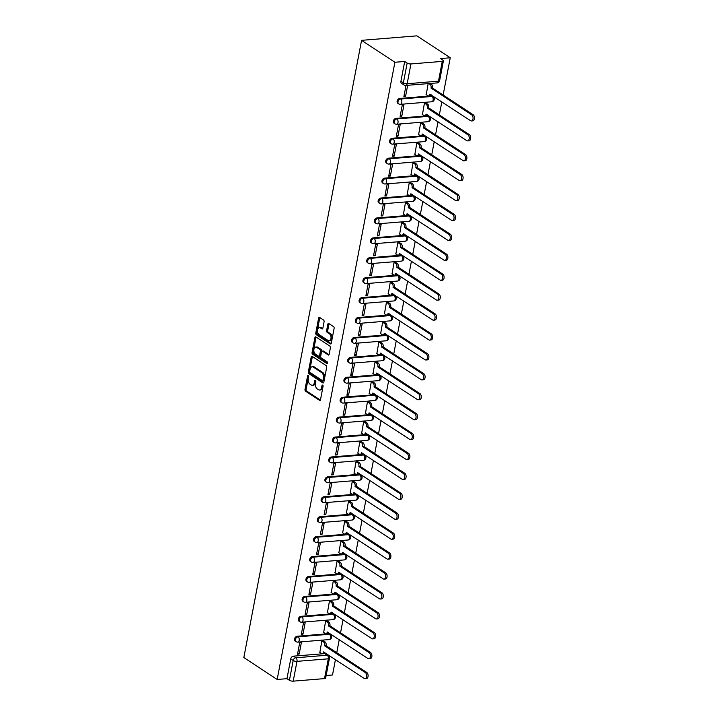 <?xml version="1.0" encoding="UTF-8"?>
<svg xmlns="http://www.w3.org/2000/svg" width="717" height="717" viewBox="0 0 717 717"><rect width="100%" height="100%" fill="white"/><g stroke="black" fill="none" stroke-linecap="round" stroke-linejoin="round"><path stroke-width="1.08" d="M308.265 375.591A0.95 0.565 -94.6 0 0 307.557 376.111L305.012 389.43A1.353 0.807 -94.6 0 0 305.55 391.195L319.504 400.373A1.353 0.807 -94.6 0 0 319.854 400.471A1.353 0.807 -94.6 0 0 320.517 399.629L323.062 386.311A0.95 0.565 -94.6 0 0 321.978 385.594L321.646 387.323A4.338 2.581 -94.6 0 1 319.513 390.012A4.338 2.581 -94.6 0 1 318.402 389.698L317.237 388.937A4.338 2.581 -94.6 0 1 315.525 383.29L315.847 381.569A0.95 0.565 -94.6 0 0 314.763 380.852L314.431 382.573A4.338 2.581 -94.6 0 1 312.307 385.271A4.338 2.581 -94.6 0 1 311.187 384.957L310.022 384.195A4.338 2.581 -94.6 0 1 308.31 378.549L308.642 376.828A0.95 0.565 -94.6 0 0 308.265 375.591M324.075 321.772A1.353 0.807 -94.6 0 0 323.537 320.015L319.621 317.434A1.353 0.807 -94.6 0 0 319.271 317.335A1.353 0.807 -94.6 0 0 318.608 318.178L315.785 332.966A1.353 0.807 -94.6 0 0 316.322 334.731L330.277 343.909A1.353 0.807 -94.6 0 0 330.627 344.008A1.353 0.807 -94.6 0 0 331.29 343.165L334.113 328.377A1.353 0.807 -94.6 0 0 333.575 326.611L328.843 323.501A1.353 0.807 -94.6 0 0 328.494 323.403A1.353 0.807 -94.6 0 0 327.83 324.245L326.62 330.573A1.353 0.807 -94.6 0 0 327.158 332.338L329.506 333.88A3.63 2.16 -94.6 0 1 331.03 337.841A3.63 2.16 -94.6 0 1 329.157 340.853A3.63 2.16 -94.6 0 1 328.225 340.584L319.038 334.543A3.63 2.16 -94.6 0 1 317.514 330.582A3.63 2.16 -94.6 0 1 319.388 327.579A3.63 2.16 -94.6 0 1 320.32 327.839L321.852 328.843A1.353 0.807 -94.6 0 0 322.202 328.942A1.353 0.807 -94.6 0 0 322.865 328.099L324.075 321.772M361.574 40.34L394.906 62.262L277.165 679.474L243.834 657.552L361.574 40.34L416.918 35.85L450.249 57.772L443.142 95.011M312.182 356.412A1.353 0.807 -94.6 0 0 311.832 356.313A1.353 0.807 -94.6 0 0 311.169 357.156L308.346 371.944A1.353 0.807 -94.6 0 0 308.884 373.709L322.838 382.887A1.353 0.807 -94.6 0 0 323.188 382.986A1.353 0.807 -94.6 0 0 323.851 382.143L326.674 367.355A1.353 0.807 -94.6 0 0 326.136 365.589L312.182 356.412M312.065 352.459L314.888 337.671A1.353 0.807 -94.6 0 1 315.552 336.829A1.353 0.807 -94.6 0 1 315.901 336.927L329.856 346.105A1.353 0.807 -94.6 0 1 330.394 347.862L329.184 354.198A1.353 0.807 -94.6 0 1 328.52 355.04A1.353 0.807 -94.6 0 1 328.171 354.942L322.516 351.213A1.353 0.807 -94.6 0 0 322.166 351.115A1.353 0.807 -94.6 0 0 321.494 351.957L320.696 356.161A1.353 0.807 -94.6 0 0 321.234 357.917L327.122 361.798A0.95 0.565 -94.6 0 1 326.791 363.555L312.603 354.216A1.353 0.807 -94.6 0 1 312.065 352.459L313.177 352.37L315.991 337.582L314.888 337.671M326.154 675.504L332.509 674.984L335.448 659.541M336.757 652.73L339.249 639.627M340.548 632.806L343.049 619.703M344.348 612.892L346.849 599.788M348.148 592.968L350.649 579.874M351.948 573.053L354.449 559.95M355.749 553.139L358.249 540.035M359.549 533.215L362.049 520.112M363.349 513.3L365.849 500.197M367.149 493.377L369.649 480.282M370.949 473.462L373.449 460.359M374.749 453.538L377.25 440.444M378.549 433.624L381.05 420.52M382.349 413.709L384.85 400.606M386.149 393.785L388.65 380.682M389.949 373.871L392.45 360.768M393.75 353.947L396.25 340.853M397.55 334.032L400.05 320.929M401.35 314.109L403.85 301.015M405.15 294.194L407.641 281.091M408.95 274.279L411.441 261.176M412.75 254.356L415.242 241.262M416.541 234.441L419.042 221.338M420.341 214.517L422.842 201.423M424.141 194.603L426.642 181.5M427.941 174.688L430.442 161.585M431.742 154.764L434.242 141.661M435.542 134.85L438.042 121.747M439.342 114.926L441.842 101.832M394.906 62.262L404.702 61.465L407.148 63.078A2.76 0.932 10.8 0 0 410.94 63.938L442.264 61.393A2.76 0.932 10.8 0 0 443.402 60.873A2.76 0.932 10.8 0 0 442.9 60.174L440.453 58.57L450.249 57.772M277.165 679.474L286.961 678.676L290.735 658.887A2.76 2.017 -56.7 0 1 293.441 656.154L324.756 653.617L327.212 655.23A2.76 2.017 -56.7 0 1 328.243 655.472L325.787 653.859A2.76 2.017 123.3 0 0 324.756 653.617M293.208 681.15L324.523 678.614L328.305 658.815L296.981 661.361L293.208 681.15A2.76 0.932 -169.2 0 1 289.408 680.29L293.181 660.5A2.76 2.017 -56.7 0 1 295.888 657.767L327.212 655.23A2.76 1.64 -94.6 0 1 328.305 658.815A2.76 0.932 10.8 0 0 329.435 658.296A2.76 2.76 0 0 0 328.243 655.472M286.961 678.676L289.408 680.29M329.435 658.296L325.661 678.085A2.76 0.932 -169.2 0 1 324.523 678.614M323.484 640.908L321.843 640.908L319.863 652.38M299.177 654.056L301.373 642.566L299.706 642.701L297.519 654.191L299.177 654.056L297.725 653.097M302.977 634.142L305.173 622.643L303.506 622.777L301.319 634.276L302.977 634.142L301.525 633.183M327.284 620.985L325.643 620.985L323.663 632.466M306.777 614.218L308.973 602.728L307.306 602.863L305.119 614.352L306.777 614.218L305.325 613.268M331.075 601.07L329.444 601.07L327.463 612.542M310.578 594.303L312.764 582.813L311.106 582.948L308.919 594.438L310.578 594.303L309.126 593.344M334.875 581.155L333.244 581.146L331.263 592.627M314.378 574.38L316.564 562.89L314.906 563.024L312.72 574.514L314.378 574.38L312.926 573.43M338.675 561.232L337.044 561.232L335.063 572.704M318.178 554.465L320.365 542.975L318.707 543.11L316.52 554.599L318.178 554.465L316.726 553.506M342.475 541.317L340.844 541.317L338.863 552.789M321.978 534.55L324.165 523.052L322.507 523.186L320.32 534.685L321.978 534.55L320.526 533.591M346.275 521.393L344.644 521.393L342.663 532.865M325.778 514.627L327.965 503.137L326.307 503.271L324.111 514.761L325.778 514.627L324.326 513.677M350.075 501.479L348.444 501.479L346.454 512.951M329.578 494.712L331.765 483.222L330.107 483.357L327.911 494.847L329.578 494.712L328.126 493.753M353.875 481.564L352.244 481.555L350.255 493.036M333.378 474.788L335.565 463.299L333.907 463.433L331.711 474.923L333.378 474.788L331.926 473.838M357.675 461.64L356.044 461.64L354.055 473.112M337.178 454.874L339.365 443.384L337.707 443.518L335.511 455.008L337.178 454.874L335.726 453.915M361.476 441.726L359.844 441.717L357.855 453.198M340.978 434.95L343.165 423.46L341.507 423.595L339.311 435.085L340.978 434.95L339.517 434M365.276 421.802L363.644 421.802L361.655 433.274M344.769 415.035L346.965 403.546L345.307 403.68L343.111 415.17L344.769 415.035L343.318 414.076M369.076 401.887L367.445 401.887L365.455 413.359M348.57 395.121L350.765 383.622L349.107 383.756L346.911 395.255L348.57 395.121L347.118 394.162M372.876 381.964L371.245 381.964L369.255 393.436M352.37 375.197L354.565 363.707L352.907 363.842L350.712 375.332L352.37 375.197L350.918 374.247M376.676 362.049L375.045 362.049L373.055 373.521M356.17 355.282L358.366 343.793L356.707 343.927L354.512 355.417L356.17 355.282L354.718 354.323M380.476 342.134L378.836 342.126L376.855 353.606M359.97 335.359L362.166 323.869L360.508 324.003L358.312 335.493L359.97 335.359L358.518 334.409M384.276 322.211L382.636 322.211L380.655 333.683M363.77 315.444L365.966 303.954L364.308 304.089L362.112 315.579L363.77 315.444L362.318 314.485M388.076 302.296L386.436 302.296L384.455 313.768M367.57 295.529L369.766 284.031L368.099 284.165L365.912 295.664L367.57 295.529L366.118 294.57M391.876 282.373L390.236 282.373L388.255 293.845M371.37 275.606L373.566 264.116L371.899 264.25L369.712 275.74L371.37 275.606L369.918 274.656M395.676 262.458L394.036 262.458L392.056 273.93M375.17 255.691L377.366 244.201L375.699 244.336L373.512 255.826L375.17 255.691L373.718 254.732M399.477 242.543L397.836 242.534L395.856 254.015M378.97 235.768L381.166 224.278L379.499 224.412L377.312 235.902L378.97 235.768L377.518 234.817M403.277 222.62L401.637 222.62L399.656 234.092M382.77 215.853L384.966 204.363L383.299 204.497L381.112 215.987L382.77 215.853L381.319 214.894M407.068 202.705L405.437 202.696L403.456 214.177M386.571 195.929L388.757 184.439L387.099 184.574L384.912 196.064L386.571 195.929L385.119 194.979M410.868 182.781L409.237 182.781L407.256 194.253M390.371 176.015L392.558 164.525L390.899 164.659L388.713 176.149L390.371 176.015L388.919 175.056M414.668 162.867L413.037 162.867L411.056 174.339M394.171 156.1L396.358 144.601L394.7 144.735L392.513 156.234L394.171 156.1L392.719 155.141M418.468 142.943L416.837 142.943L414.856 154.415M397.971 136.176L400.158 124.686L398.5 124.821L396.304 136.311L397.971 136.176L396.519 135.226M422.268 123.028L420.637 123.028L418.656 134.5M401.771 116.262L403.958 104.772L402.3 104.906L400.104 116.396L401.771 116.262L400.319 115.303M426.068 103.114L424.437 103.105L422.447 114.586M406.019 85.422L403.904 96.472L405.571 96.338L404.119 95.388M428.148 83.629L426.248 94.662M399.826 98.444L400.695 99.009A2.76 2.017 -56.7 0 0 398.195 101.088A2.76 2.017 -56.7 0 0 398.688 103.875L397.818 103.302A2.76 2.017 123.3 0 1 397.326 100.514A2.76 2.017 123.3 0 1 399.826 98.444L431.15 95.899L432.019 96.472A2.76 2.017 -56.7 0 1 433.05 96.714L432.181 96.15A2.76 2.017 123.3 0 0 431.15 95.899M396.026 118.359L396.895 118.932A2.76 2.017 -56.7 0 0 394.395 121.003A2.76 2.017 -56.7 0 0 394.888 123.79L394.027 123.216A2.76 2.017 123.3 0 1 393.525 120.429A2.76 2.017 123.3 0 1 396.026 118.359L427.35 115.822L428.219 116.387A2.76 2.017 -56.7 0 1 429.25 116.638L428.381 116.064A2.76 2.017 123.3 0 0 427.35 115.822M392.226 138.273L393.095 138.847A2.76 2.017 -56.7 0 0 390.595 140.926A2.76 2.017 -56.7 0 0 391.097 143.714L390.227 143.14A2.76 2.017 123.3 0 1 389.725 140.353A2.76 2.017 123.3 0 1 392.226 138.273L423.55 135.737L424.419 136.311A2.76 2.017 -56.7 0 1 425.45 136.553L424.581 135.979A2.76 2.017 123.3 0 0 423.55 135.737M388.426 158.197L389.295 158.771A2.76 2.017 -56.7 0 0 386.795 160.841A2.76 2.017 -56.7 0 0 387.297 163.628L386.427 163.055A2.76 2.017 123.3 0 1 385.925 160.267A2.76 2.017 123.3 0 1 388.426 158.197L419.75 155.661L420.619 156.225A2.76 2.017 -56.7 0 1 421.65 156.476L420.78 155.903A2.76 2.017 123.3 0 0 419.75 155.661M384.626 178.112L385.495 178.685A2.76 2.017 -56.7 0 0 382.995 180.756A2.76 2.017 -56.7 0 0 383.496 183.552L382.627 182.978A2.76 2.017 123.3 0 1 382.125 180.191A2.76 2.017 123.3 0 1 384.626 178.112L415.95 175.575L416.819 176.149A2.76 2.017 -56.7 0 1 417.85 176.391L416.98 175.817A2.76 2.017 123.3 0 0 415.95 175.575M380.826 198.035L381.695 198.6A2.76 2.017 -56.7 0 0 379.194 200.679A2.76 2.017 -56.7 0 0 379.696 203.467L378.827 202.893A2.76 2.017 123.3 0 1 378.325 200.106A2.76 2.017 123.3 0 1 380.826 198.035L412.15 195.49L413.019 196.064A2.76 2.017 -56.7 0 1 414.05 196.306L413.18 195.741A2.76 2.017 123.3 0 0 412.15 195.49M377.034 217.95L377.895 218.524A2.76 2.017 -56.7 0 0 375.394 220.594A2.76 2.017 -56.7 0 0 375.896 223.381L375.027 222.817A2.76 2.017 123.3 0 1 374.525 220.029A2.76 2.017 123.3 0 1 377.034 217.95L408.349 215.414L409.219 215.987A2.76 2.017 -56.7 0 1 410.249 216.229L409.38 215.656A2.76 2.017 123.3 0 0 408.349 215.414M373.234 237.874L374.095 238.438A2.76 2.017 -56.7 0 0 371.594 240.518A2.76 2.017 -56.7 0 0 372.096 243.305L371.227 242.731A2.76 2.017 123.3 0 1 370.725 239.944A2.76 2.017 123.3 0 1 373.234 237.874L404.549 235.328L405.419 235.902A2.76 2.017 -56.7 0 1 406.449 236.144L405.58 235.579A2.76 2.017 123.3 0 0 404.549 235.328M369.434 257.788L370.304 258.362A2.76 2.017 -56.7 0 0 367.794 260.432A2.76 2.017 -56.7 0 0 368.296 263.22L367.427 262.646A2.76 2.017 123.3 0 1 366.925 259.859A2.76 2.017 123.3 0 1 369.434 257.788L400.749 255.252L401.619 255.817A2.76 2.017 -56.7 0 1 402.649 256.068L401.78 255.494A2.76 2.017 123.3 0 0 400.749 255.252M365.634 277.703L366.504 278.277A2.76 2.017 -56.7 0 0 363.994 280.356A2.76 2.017 -56.7 0 0 364.496 283.143L363.627 282.57A2.76 2.017 123.3 0 1 363.125 279.782A2.76 2.017 123.3 0 1 365.634 277.703L396.949 275.167L397.818 275.74A2.76 2.017 -56.7 0 1 398.849 275.982L397.98 275.409A2.76 2.017 123.3 0 0 396.949 275.167M361.834 297.627L362.703 298.2A2.76 2.017 -56.7 0 0 360.194 300.271A2.76 2.017 -56.7 0 0 360.696 303.058L359.826 302.484A2.76 2.017 123.3 0 1 359.325 299.697A2.76 2.017 123.3 0 1 361.834 297.627L393.158 295.081L394.018 295.655A2.76 2.017 -56.7 0 1 395.049 295.906L394.189 295.332A2.76 2.017 123.3 0 0 393.158 295.081M358.034 317.541L358.903 318.115A2.76 2.017 -56.7 0 0 356.394 320.185A2.76 2.017 -56.7 0 0 356.896 322.973L356.026 322.408A2.76 2.017 123.3 0 1 355.533 319.621A2.76 2.017 123.3 0 1 358.034 317.541L389.358 315.005L390.227 315.579A2.76 2.017 -56.7 0 1 391.258 315.821L390.389 315.247A2.76 2.017 123.3 0 0 389.358 315.005M354.234 337.465L355.103 338.03A2.76 2.017 -56.7 0 0 352.603 340.109A2.76 2.017 -56.7 0 0 353.096 342.896L352.226 342.323A2.76 2.017 123.3 0 1 351.733 339.535A2.76 2.017 123.3 0 1 354.234 337.465L385.558 334.92L386.427 335.493A2.76 2.017 -56.7 0 1 387.458 335.735L386.588 335.171A2.76 2.017 123.3 0 0 385.558 334.92M350.434 357.38L351.303 357.953A2.76 2.017 -56.7 0 0 348.803 360.024A2.76 2.017 -56.7 0 0 349.296 362.811L348.426 362.246A2.76 2.017 123.3 0 1 347.933 359.45A2.76 2.017 123.3 0 1 350.434 357.38L381.758 354.843L382.627 355.408A2.76 2.017 -56.7 0 1 383.658 355.659L382.788 355.085A2.76 2.017 123.3 0 0 381.758 354.843M346.634 377.294L347.503 377.868A2.76 2.017 -56.7 0 0 345.002 379.947A2.76 2.017 -56.7 0 0 345.495 382.735L344.626 382.161A2.76 2.017 123.3 0 1 344.133 379.374A2.76 2.017 123.3 0 1 346.634 377.294L377.958 374.758L378.827 375.332A2.76 2.017 -56.7 0 1 379.858 375.574L378.988 375A2.76 2.017 123.3 0 0 377.958 374.758M342.834 397.218L343.703 397.792A2.76 2.017 -56.7 0 0 341.202 399.862A2.76 2.017 -56.7 0 0 341.695 402.649L340.826 402.076A2.76 2.017 123.3 0 1 340.333 399.288A2.76 2.017 123.3 0 1 342.834 397.218L374.157 394.682L375.027 395.246A2.76 2.017 -56.7 0 1 376.058 395.497L375.188 394.924A2.76 2.017 123.3 0 0 374.157 394.682M339.033 417.133L339.903 417.706A2.76 2.017 -56.7 0 0 337.402 419.777A2.76 2.017 -56.7 0 0 337.895 422.573L337.026 421.999A2.76 2.017 123.3 0 1 336.533 419.212A2.76 2.017 123.3 0 1 339.033 417.133L370.357 414.596L371.227 415.17A2.76 2.017 -56.7 0 1 372.257 415.412L371.388 414.838A2.76 2.017 123.3 0 0 370.357 414.596M335.233 437.056L336.103 437.621A2.76 2.017 -56.7 0 0 333.602 439.7A2.76 2.017 -56.7 0 0 334.095 442.488L333.226 441.914A2.76 2.017 123.3 0 1 332.733 439.127A2.76 2.017 123.3 0 1 335.233 437.056L366.557 434.511L367.427 435.085A2.76 2.017 -56.7 0 1 368.457 435.327L367.588 434.762A2.76 2.017 123.3 0 0 366.557 434.511M331.433 456.971L332.303 457.545A2.76 2.017 -56.7 0 0 329.802 459.615A2.76 2.017 -56.7 0 0 330.295 462.402L329.426 461.838A2.76 2.017 123.3 0 1 328.933 459.05A2.76 2.017 123.3 0 1 331.433 456.971L362.757 454.435L363.627 455.008A2.76 2.017 -56.7 0 1 364.657 455.25L363.788 454.677A2.76 2.017 123.3 0 0 362.757 454.435M327.633 476.895L328.503 477.459A2.76 2.017 -56.7 0 0 326.002 479.539A2.76 2.017 -56.7 0 0 326.495 482.326L325.626 481.752A2.76 2.017 123.3 0 1 325.133 478.965A2.76 2.017 123.3 0 1 327.633 476.895L358.957 474.349L359.826 474.923A2.76 2.017 -56.7 0 1 360.857 475.165L359.988 474.6A2.76 2.017 123.3 0 0 358.957 474.349M323.833 496.809L324.702 497.383A2.76 2.017 -56.7 0 0 322.202 499.453A2.76 2.017 -56.7 0 0 322.695 502.241L321.825 501.667A2.76 2.017 123.3 0 1 321.333 498.88A2.76 2.017 123.3 0 1 323.833 496.809L355.157 494.273L356.026 494.838A2.76 2.017 -56.7 0 1 357.057 495.088L356.188 494.515A2.76 2.017 123.3 0 0 355.157 494.273M320.033 516.724L320.902 517.298A2.76 2.017 -56.7 0 0 318.402 519.377A2.76 2.017 -56.7 0 0 318.895 522.164L318.034 521.591A2.76 2.017 123.3 0 1 317.532 518.803A2.76 2.017 123.3 0 1 320.033 516.724L351.357 514.188L352.226 514.761A2.76 2.017 -56.7 0 1 353.257 515.003L352.388 514.43A2.76 2.017 123.3 0 0 351.357 514.188M316.233 536.648L317.102 537.221A2.76 2.017 -56.7 0 0 314.602 539.292A2.76 2.017 -56.7 0 0 315.104 542.079L314.234 541.505A2.76 2.017 123.3 0 1 313.732 538.718A2.76 2.017 123.3 0 1 316.233 536.648L347.557 534.102L348.426 534.676A2.76 2.017 -56.7 0 1 349.457 534.927L348.587 534.353A2.76 2.017 123.3 0 0 347.557 534.102M312.433 556.562L313.302 557.136A2.76 2.017 -56.7 0 0 310.802 559.206A2.76 2.017 -56.7 0 0 311.303 561.994L310.434 561.429A2.76 2.017 123.3 0 1 309.932 558.642A2.76 2.017 123.3 0 1 312.433 556.562L343.757 554.026L344.626 554.599A2.76 2.017 -56.7 0 1 345.657 554.841L344.787 554.268A2.76 2.017 123.3 0 0 343.757 554.026M308.633 576.486L309.502 577.051A2.76 2.017 -56.7 0 0 307.001 579.13A2.76 2.017 -56.7 0 0 307.503 581.917L306.634 581.344A2.76 2.017 123.3 0 1 306.132 578.556A2.76 2.017 123.3 0 1 308.633 576.486L339.957 573.941L340.826 574.514A2.76 2.017 -56.7 0 1 341.857 574.756L340.987 574.192A2.76 2.017 123.3 0 0 339.957 573.941M304.833 596.401L305.702 596.974A2.76 2.017 -56.7 0 0 303.201 599.045A2.76 2.017 -56.7 0 0 303.703 601.832L302.834 601.267A2.76 2.017 123.3 0 1 302.332 598.471A2.76 2.017 123.3 0 1 304.833 596.401L336.156 593.864L337.026 594.429A2.76 2.017 -56.7 0 1 338.057 594.68L337.187 594.106A2.76 2.017 123.3 0 0 336.156 593.864M301.041 616.315L301.902 616.889A2.76 2.017 -56.7 0 0 299.401 618.968A2.76 2.017 -56.7 0 0 299.903 621.756L299.034 621.182A2.76 2.017 123.3 0 1 298.532 618.395A2.76 2.017 123.3 0 1 301.041 616.315L332.356 613.779L333.226 614.352A2.76 2.017 -56.7 0 1 334.256 614.594L333.387 614.021A2.76 2.017 123.3 0 0 332.356 613.779M297.241 636.239L298.111 636.813A2.76 2.017 -56.7 0 0 295.601 638.883A2.76 2.017 -56.7 0 0 296.103 641.67L295.234 641.097A2.76 2.017 123.3 0 1 294.732 638.309A2.76 2.017 123.3 0 1 297.241 636.239L328.556 633.703L329.426 634.267A2.76 2.017 -56.7 0 1 330.456 634.518L329.587 633.945A2.76 2.017 123.3 0 0 328.556 633.703M404.702 61.465L400.928 81.254A2.76 2.017 123.3 0 0 401.619 83.387L404.074 84.991A2.76 2.017 -56.7 0 1 403.375 82.867L407.148 63.078M405.571 96.338L407.677 85.287M312.307 385.271L313.41 385.181A4.338 2.581 -94.6 0 0 315.543 382.484L314.431 382.573M315.838 380.951L315.543 382.484M319.513 390.012L320.624 389.923A4.338 2.581 -94.6 0 0 322.749 387.234L321.646 387.323M323.044 385.692L322.749 387.234M308.624 376.201L306.123 389.34A1.353 0.807 -94.6 0 0 306.661 391.106L320.347 400.104M312.451 356.591A1.353 0.807 -94.6 0 0 312.28 357.066L309.457 371.854A1.353 0.807 -94.6 0 0 309.995 373.62L323.681 382.627M309.699 371.281A0.95 0.565 -94.6 0 0 310.076 372.517L322.318 380.575A0.95 0.565 -94.6 0 0 323.035 380.055L323.376 378.235A4.338 2.581 -94.6 0 0 321.664 372.589L313.293 367.086A4.338 2.581 -94.6 0 0 312.173 366.772A4.338 2.581 -94.6 0 0 310.04 369.461L309.699 371.281M323.43 380.485A0.95 0.565 -94.6 0 0 324.138 379.965L323.035 380.055M312.173 366.772L313.284 366.683A4.338 2.581 -94.6 0 1 314.396 366.996L322.767 372.499A4.338 2.581 -94.6 0 1 324.487 378.146L324.138 379.965M316.17 337.098A1.353 0.807 -94.6 0 0 315.991 337.582M329.013 354.673L323.618 351.124A1.353 0.807 -94.6 0 0 323.268 351.025L322.166 351.115M327.463 363.178L313.705 354.126L312.603 354.216M316.636 347.351A3.63 2.16 -94.6 0 0 315.704 347.091A3.63 2.16 -94.6 0 0 313.84 350.093A3.63 2.16 -94.6 0 0 315.363 354.055L318.599 356.188A1.353 0.807 -94.6 0 0 318.948 356.286A1.353 0.807 -94.6 0 0 319.612 355.444L320.409 351.249A1.353 0.807 -94.6 0 0 319.872 349.484L316.636 347.351L317.748 347.261A3.63 2.16 -94.6 0 0 316.815 347.001L315.704 347.091M319.701 356.098A1.353 0.807 -94.6 0 0 320.051 356.197A1.353 0.807 -94.6 0 0 320.714 355.354L319.612 355.444M317.748 347.261L320.983 349.394A1.353 0.807 -94.6 0 1 321.521 351.16L320.714 355.354M313.177 352.37A1.353 0.807 -94.6 0 0 313.705 354.126M319.388 327.579L320.49 327.49A3.63 2.16 -94.6 0 1 321.422 327.75L322.695 328.583M329.157 340.853L330.268 340.763A3.63 2.16 -94.6 0 0 332.132 337.752A3.63 2.16 -94.6 0 0 330.609 333.79L329.506 333.88M329.112 323.681A1.353 0.807 -94.6 0 0 328.942 324.156L327.732 330.483A1.353 0.807 -94.6 0 0 328.269 332.249L330.609 333.79M319.881 317.613A1.353 0.807 -94.6 0 0 319.71 318.088L316.887 332.876A1.353 0.807 -94.6 0 0 317.425 334.642L331.12 343.649M323.295 640.792L325.043 641.93A2.76 1.64 85.4 0 1 326.136 645.524L324.693 645.641A2.76 1.64 -94.6 0 0 323.6 642.047L321.861 640.908M319.683 652.264L321.431 653.411A2.76 1.64 -94.6 0 0 322.148 653.617A2.76 1.64 -94.6 0 0 323.501 651.896L364.218 678.461A3.173 1.891 -94.6 0 0 365.034 678.694A3.173 1.891 -94.6 0 0 366.674 676.059A3.173 1.891 -94.6 0 0 365.338 672.591L324.658 645.838M326.101 645.721L366.772 672.474A3.173 1.891 85.4 0 1 368.108 675.943A3.173 1.891 85.4 0 1 366.468 678.578L365.034 678.694M324.729 652.488A2.76 1.64 85.4 0 1 323.582 653.501L322.148 653.617M327.095 620.868L328.843 622.015A2.76 1.64 85.4 0 1 329.937 625.609L328.494 625.726A2.76 1.64 -94.6 0 0 327.4 622.132L325.661 620.985M323.484 632.34L325.231 633.496A2.76 1.64 -94.6 0 0 325.948 633.694A2.76 1.64 -94.6 0 0 327.302 631.982L368.018 658.547A3.173 1.891 -94.6 0 0 368.834 658.771A3.173 1.891 -94.6 0 0 370.474 656.136A3.173 1.891 -94.6 0 0 369.138 652.667L328.458 625.914M329.901 625.798L370.572 652.551A3.173 1.891 85.4 0 1 371.908 656.019A3.173 1.891 85.4 0 1 370.268 658.654L368.834 658.771M328.529 632.573A2.76 1.64 85.4 0 1 327.382 633.577L325.948 633.694M330.895 600.954L332.643 602.101A2.76 1.64 85.4 0 1 333.737 605.686L332.294 605.802A2.76 1.64 -94.6 0 0 331.2 602.217L329.462 601.07M327.275 612.426L329.031 613.582A2.76 1.64 -94.6 0 0 329.748 613.779A2.76 1.64 -94.6 0 0 331.102 612.067L371.818 638.623A3.173 1.891 -94.6 0 0 372.634 638.856A3.173 1.891 -94.6 0 0 374.274 636.221A3.173 1.891 -94.6 0 0 372.939 632.752L332.258 605.999M333.701 605.883L374.373 632.636A3.173 1.891 85.4 0 1 375.708 636.104A3.173 1.891 85.4 0 1 374.068 638.739L372.634 638.856M332.329 612.65A2.76 1.64 85.4 0 1 331.182 613.662L329.748 613.779M334.696 581.03L336.443 582.177A2.76 1.64 85.4 0 1 337.537 585.771L336.094 585.888A2.76 1.64 -94.6 0 0 335 582.294L333.262 581.146M331.075 592.502L332.831 593.658A2.76 1.64 -94.6 0 0 333.548 593.855A2.76 1.64 -94.6 0 0 334.902 592.143L375.618 618.708A3.173 1.891 -94.6 0 0 376.434 618.932A3.173 1.891 -94.6 0 0 378.074 616.306A3.173 1.891 -94.6 0 0 376.739 612.829L336.058 586.076M337.501 585.959L378.173 612.712A3.173 1.891 85.4 0 1 379.508 616.19A3.173 1.891 85.4 0 1 377.868 618.816L376.434 618.932M336.13 592.735A2.76 1.64 85.4 0 1 334.982 593.739L333.548 593.855M338.496 561.115L340.243 562.262A2.76 1.64 85.4 0 1 341.337 565.856L339.894 565.973A2.76 1.64 -94.6 0 0 338.8 562.379L337.062 561.232M334.875 572.587L336.632 573.743A2.76 1.64 -94.6 0 0 337.34 573.941A2.76 1.64 -94.6 0 0 338.702 572.229L379.418 598.785A3.173 1.891 -94.6 0 0 380.234 599.018A3.173 1.891 -94.6 0 0 381.865 596.383A3.173 1.891 -94.6 0 0 380.539 592.914L339.858 566.161M341.292 566.045L381.973 592.798A3.173 1.891 85.4 0 1 383.308 596.266A3.173 1.891 85.4 0 1 381.668 598.901L380.234 599.018M339.93 572.82A2.76 1.64 85.4 0 1 338.782 573.824L337.34 573.941M342.296 541.192L344.043 542.339A2.76 1.64 85.4 0 1 345.128 545.933L343.694 546.049A2.76 1.64 -94.6 0 0 342.601 542.455L340.853 541.308M338.675 552.664L340.432 553.82A2.76 1.64 -94.6 0 0 341.14 554.026A2.76 1.64 -94.6 0 0 342.502 552.305L383.21 578.87A3.173 1.891 -94.6 0 0 384.034 579.103A3.173 1.891 -94.6 0 0 385.665 576.468A3.173 1.891 -94.6 0 0 384.339 573L343.658 546.246M345.092 546.13L385.773 572.883A3.173 1.891 85.4 0 1 387.108 576.351A3.173 1.891 85.4 0 1 385.468 578.986L384.034 579.103M343.721 552.897A2.76 1.64 85.4 0 1 342.583 553.909L341.14 554.026M346.096 521.277L347.844 522.424A2.76 1.64 85.4 0 1 348.928 526.018L347.494 526.135A2.76 1.64 -94.6 0 0 346.401 522.541L344.653 521.393M342.475 532.749L344.232 533.905A2.76 1.64 -94.6 0 0 344.94 534.102A2.76 1.64 -94.6 0 0 346.302 532.39L387.01 558.955A3.173 1.891 -94.6 0 0 387.834 559.179A3.173 1.891 -94.6 0 0 389.465 556.544A3.173 1.891 -94.6 0 0 388.13 553.076L347.458 526.323M348.892 526.206L389.573 552.959A3.173 1.891 85.4 0 1 390.908 556.428A3.173 1.891 85.4 0 1 389.268 559.063L387.834 559.179M347.521 532.982A2.76 1.64 85.4 0 1 346.383 533.986L344.94 534.102M349.896 501.362L351.635 502.509A2.76 1.64 85.4 0 1 352.728 506.094L351.294 506.211A2.76 1.64 -94.6 0 0 350.201 502.626L348.453 501.479M346.275 512.834L348.032 513.981A2.76 1.64 -94.6 0 0 348.74 514.188A2.76 1.64 -94.6 0 0 350.102 512.467L390.81 539.032A3.173 1.891 -94.6 0 0 391.634 539.265A3.173 1.891 -94.6 0 0 393.266 536.63A3.173 1.891 -94.6 0 0 391.93 533.161L351.258 506.408M352.692 506.292L393.373 533.045A3.173 1.891 85.4 0 1 394.708 536.513A3.173 1.891 85.4 0 1 393.068 539.148L391.634 539.265M351.321 513.058A2.76 1.64 85.4 0 1 350.183 514.071L348.74 514.188M353.696 481.439L355.435 482.586A2.76 1.64 85.4 0 1 356.528 486.18L355.094 486.296A2.76 1.64 -94.6 0 0 354.001 482.702L352.253 481.555M350.075 492.911L351.832 494.067A2.76 1.64 -94.6 0 0 352.54 494.264A2.76 1.64 -94.6 0 0 353.902 492.552L394.61 519.117A3.173 1.891 -94.6 0 0 395.425 519.341A3.173 1.891 -94.6 0 0 397.066 516.715A3.173 1.891 -94.6 0 0 395.73 513.238L355.058 486.484M356.492 486.368L397.173 513.121A3.173 1.891 85.4 0 1 398.509 516.598A3.173 1.891 85.4 0 1 396.868 519.225L395.425 519.341M355.121 493.144A2.76 1.64 85.4 0 1 353.983 494.147L352.54 494.264M357.496 461.524L359.235 462.671A2.76 1.64 85.4 0 1 360.328 466.265L358.894 466.382A2.76 1.64 -94.6 0 0 357.801 462.788L356.053 461.64M353.875 472.996L355.632 474.152A2.76 1.64 -94.6 0 0 356.34 474.349A2.76 1.64 -94.6 0 0 357.702 472.637L398.41 499.193A3.173 1.891 -94.6 0 0 399.226 499.426A3.173 1.891 -94.6 0 0 400.866 496.791A3.173 1.891 -94.6 0 0 399.53 493.323L358.858 466.57M360.293 466.453L400.973 493.206A3.173 1.891 85.4 0 1 402.309 496.675A3.173 1.891 85.4 0 1 400.669 499.31L399.226 499.426M358.921 473.22A2.76 1.64 85.4 0 1 357.783 474.233L356.34 474.349M361.296 441.6L363.035 442.748A2.76 1.64 85.4 0 1 364.128 446.341L362.694 446.458A2.76 1.64 -94.6 0 0 361.601 442.864L359.853 441.717M357.675 453.072L359.432 454.228A2.76 1.64 -94.6 0 0 360.14 454.435A2.76 1.64 -94.6 0 0 361.502 452.714L402.21 479.279A3.173 1.891 -94.6 0 0 403.026 479.512A3.173 1.891 -94.6 0 0 404.666 476.877A3.173 1.891 -94.6 0 0 403.33 473.408L362.659 446.655M364.093 446.539L404.773 473.292A3.173 1.891 85.4 0 1 406.109 476.76A3.173 1.891 85.4 0 1 404.469 479.386L403.026 479.512M362.721 453.305A2.76 1.64 85.4 0 1 361.583 454.318L360.14 454.435M365.096 421.686L366.835 422.833A2.76 1.64 85.4 0 1 367.929 426.427L366.495 426.543A2.76 1.64 -94.6 0 0 365.401 422.949L363.653 421.802M361.476 433.158L363.232 434.314A2.76 1.64 -94.6 0 0 363.94 434.511A2.76 1.64 -94.6 0 0 365.294 432.799L406.01 459.355A3.173 1.891 -94.6 0 0 406.826 459.588A3.173 1.891 -94.6 0 0 408.466 456.953A3.173 1.891 -94.6 0 0 407.131 453.485L366.459 426.732M367.893 426.615L408.573 453.368A3.173 1.891 85.4 0 1 409.909 456.837A3.173 1.891 85.4 0 1 408.269 459.472L406.826 459.588M366.521 433.391A2.76 1.64 85.4 0 1 365.383 434.394L363.94 434.511M368.897 401.762L370.635 402.909A2.76 1.64 85.4 0 1 371.729 406.503L370.295 406.62A2.76 1.64 -94.6 0 0 369.201 403.026L367.454 401.887M365.276 413.243L367.032 414.39A2.76 1.64 -94.6 0 0 367.74 414.596A2.76 1.64 -94.6 0 0 369.094 412.875L409.81 439.44A3.173 1.891 -94.6 0 0 410.626 439.673A3.173 1.891 -94.6 0 0 412.266 437.038A3.173 1.891 -94.6 0 0 410.931 433.57L370.259 406.817M371.693 406.7L412.374 433.453A3.173 1.891 85.4 0 1 413.709 436.922A3.173 1.891 85.4 0 1 412.069 439.557L410.626 439.673M370.322 413.467A2.76 1.64 85.4 0 1 369.183 414.48L367.74 414.596M372.697 381.847L374.435 382.995A2.76 1.64 85.4 0 1 375.529 386.588L374.095 386.705A2.76 1.64 -94.6 0 0 373.001 383.111L371.254 381.964M369.076 393.319L370.832 394.475A2.76 1.64 -94.6 0 0 371.54 394.673A2.76 1.64 -94.6 0 0 372.894 392.961L413.61 419.526A3.173 1.891 -94.6 0 0 414.426 419.75A3.173 1.891 -94.6 0 0 416.066 417.115A3.173 1.891 -94.6 0 0 414.731 413.646L374.05 386.893M375.493 386.777L416.174 413.53A3.173 1.891 85.4 0 1 417.509 416.998A3.173 1.891 85.4 0 1 415.869 419.633L414.426 419.75M374.122 393.552A2.76 1.64 85.4 0 1 372.983 394.556L371.54 394.673M376.497 361.933L378.235 363.08A2.76 1.64 85.4 0 1 379.329 366.665L377.886 366.781A2.76 1.64 -94.6 0 0 376.801 363.196L375.054 362.049M372.876 373.405L374.632 374.561A2.76 1.64 -94.6 0 0 375.341 374.758A2.76 1.64 -94.6 0 0 376.694 373.046L417.411 399.602A3.173 1.891 -94.6 0 0 418.226 399.835A3.173 1.891 -94.6 0 0 419.866 397.2A3.173 1.891 -94.6 0 0 418.531 393.732L377.85 366.979M379.293 366.862L419.974 393.615A3.173 1.891 85.4 0 1 421.3 397.084A3.173 1.891 85.4 0 1 419.669 399.719L418.226 399.835M377.922 373.629A2.76 1.64 85.4 0 1 376.784 374.641L375.341 374.758M380.297 342.009L382.036 343.156A2.76 1.64 85.4 0 1 383.129 346.75L381.686 346.867A2.76 1.64 -94.6 0 0 380.602 343.273L378.854 342.126M376.676 353.481L378.433 354.637A2.76 1.64 -94.6 0 0 379.141 354.834A2.76 1.64 -94.6 0 0 380.494 353.123L421.211 379.687A3.173 1.891 -94.6 0 0 422.026 379.911A3.173 1.891 -94.6 0 0 423.666 377.285A3.173 1.891 -94.6 0 0 422.331 373.808L381.65 347.055M383.093 346.938L423.774 373.691A3.173 1.891 85.4 0 1 425.1 377.169A3.173 1.891 85.4 0 1 423.469 379.795L422.026 379.911M381.722 353.714A2.76 1.64 85.4 0 1 380.575 354.718L379.141 354.834M384.088 322.094L385.836 323.242A2.76 1.64 85.4 0 1 386.929 326.835L385.486 326.952A2.76 1.64 -94.6 0 0 384.393 323.358L382.654 322.211M380.476 333.566L382.233 334.722A2.76 1.64 -94.6 0 0 382.941 334.92A2.76 1.64 -94.6 0 0 384.294 333.208L425.011 359.764A3.173 1.891 -94.6 0 0 425.826 359.997A3.173 1.891 -94.6 0 0 427.466 357.362A3.173 1.891 -94.6 0 0 426.131 353.893L385.45 327.14M386.893 327.024L427.565 353.777A3.173 1.891 85.4 0 1 428.9 357.245A3.173 1.891 85.4 0 1 427.269 359.88L425.826 359.997M385.522 333.799A2.76 1.64 85.4 0 1 384.375 334.803L382.941 334.92M387.888 302.171L389.636 303.318A2.76 1.64 85.4 0 1 390.729 306.912L389.286 307.028A2.76 1.64 -94.6 0 0 388.193 303.434L386.454 302.287M384.276 313.643L386.033 314.799A2.76 1.64 -94.6 0 0 386.741 315.005A2.76 1.64 -94.6 0 0 388.094 313.284L428.811 339.849A3.173 1.891 -94.6 0 0 429.626 340.082A3.173 1.891 -94.6 0 0 431.267 337.447A3.173 1.891 -94.6 0 0 429.931 333.979L389.25 307.226M390.693 307.109L431.365 333.862A3.173 1.891 85.4 0 1 432.701 337.331A3.173 1.891 85.4 0 1 431.069 339.966L429.626 340.082M389.322 313.876A2.76 1.64 85.4 0 1 388.175 314.888L386.741 315.005M391.688 282.256L393.436 283.403A2.76 1.64 85.4 0 1 394.529 286.997L393.086 287.114A2.76 1.64 -94.6 0 0 391.993 283.52L390.254 282.373M388.076 293.728L389.833 294.884A2.76 1.64 -94.6 0 0 390.541 295.081A2.76 1.64 -94.6 0 0 391.894 293.37L432.611 319.934A3.173 1.891 -94.6 0 0 433.427 320.158A3.173 1.891 -94.6 0 0 435.067 317.523A3.173 1.891 -94.6 0 0 433.731 314.055L393.05 287.302M394.493 287.185L435.165 313.938A3.173 1.891 85.4 0 1 436.501 317.407A3.173 1.891 85.4 0 1 434.869 320.042L433.427 320.158M393.122 293.961A2.76 1.64 85.4 0 1 391.975 294.965L390.541 295.081M395.488 262.341L397.236 263.489A2.76 1.64 85.4 0 1 398.329 267.074L396.886 267.19A2.76 1.64 -94.6 0 0 395.793 263.605L394.054 262.458M391.876 273.813L393.624 274.961A2.76 1.64 -94.6 0 0 394.341 275.167A2.76 1.64 -94.6 0 0 395.694 273.446L436.411 300.011A3.173 1.891 -94.6 0 0 437.227 300.244A3.173 1.891 -94.6 0 0 438.867 297.609A3.173 1.891 -94.6 0 0 437.531 294.14L396.851 267.387M398.293 267.271L438.965 294.024A3.173 1.891 85.4 0 1 440.301 297.492A3.173 1.891 85.4 0 1 438.661 300.127L437.227 300.244M396.922 274.037A2.76 1.64 85.4 0 1 395.775 275.05L394.341 275.167M399.288 242.418L401.036 243.565A2.76 1.64 85.4 0 1 402.129 247.159L400.686 247.275A2.76 1.64 -94.6 0 0 399.593 243.681L397.854 242.534M395.676 253.89L397.424 255.046A2.76 1.64 -94.6 0 0 398.141 255.243A2.76 1.64 -94.6 0 0 399.494 253.531L440.211 280.096A3.173 1.891 -94.6 0 0 441.027 280.32A3.173 1.891 -94.6 0 0 442.667 277.694A3.173 1.891 -94.6 0 0 441.331 274.217L400.651 247.464M402.094 247.347L442.765 274.1A3.173 1.891 85.4 0 1 444.101 277.578A3.173 1.891 85.4 0 1 442.461 280.204L441.027 280.32M400.722 254.123A2.76 1.64 85.4 0 1 399.575 255.127L398.141 255.243M403.088 222.503L404.836 223.65A2.76 1.64 85.4 0 1 405.93 227.244L404.487 227.361A2.76 1.64 -94.6 0 0 403.393 223.767L401.654 222.62M399.468 233.975L401.224 235.131A2.76 1.64 -94.6 0 0 401.941 235.328A2.76 1.64 -94.6 0 0 403.295 233.617L444.011 260.172A3.173 1.891 -94.6 0 0 444.827 260.405A3.173 1.891 -94.6 0 0 446.467 257.77A3.173 1.891 -94.6 0 0 445.132 254.302L404.451 227.549M405.894 227.432L446.566 254.185A3.173 1.891 85.4 0 1 447.901 257.654A3.173 1.891 85.4 0 1 446.261 260.289L444.827 260.405M404.522 234.199A2.76 1.64 85.4 0 1 403.375 235.212L401.941 235.328M406.889 202.579L408.636 203.727A2.76 1.64 85.4 0 1 409.73 207.321L408.287 207.437A2.76 1.64 -94.6 0 0 407.193 203.843L405.455 202.696M403.268 214.051L405.024 215.208A2.76 1.64 -94.6 0 0 405.741 215.414A2.76 1.64 -94.6 0 0 407.095 213.693L447.811 240.258A3.173 1.891 -94.6 0 0 448.627 240.491A3.173 1.891 -94.6 0 0 450.267 237.856A3.173 1.891 -94.6 0 0 448.932 234.387L408.251 207.634M409.694 207.509L450.366 234.262A3.173 1.891 85.4 0 1 451.701 237.739A3.173 1.891 85.4 0 1 450.061 240.365L448.627 240.491M408.323 214.284A2.76 1.64 85.4 0 1 407.175 215.297L405.741 215.414M410.689 182.665L412.436 183.812A2.76 1.64 85.4 0 1 413.53 187.406L412.087 187.522A2.76 1.64 -94.6 0 0 410.993 183.928L409.255 182.781M407.068 194.137L408.824 195.293A2.76 1.64 -94.6 0 0 409.541 195.49A2.76 1.64 -94.6 0 0 410.895 193.778L451.611 220.334A3.173 1.891 -94.6 0 0 452.427 220.567A3.173 1.891 -94.6 0 0 454.058 217.932A3.173 1.891 -94.6 0 0 452.732 214.464L412.051 187.711M413.485 187.594L454.166 214.347A3.173 1.891 85.4 0 1 455.501 217.816A3.173 1.891 85.4 0 1 453.861 220.451L452.427 220.567M412.123 194.37A2.76 1.64 85.4 0 1 410.975 195.374L409.541 195.49M414.489 162.741L416.236 163.888A2.76 1.64 85.4 0 1 417.33 167.482L415.887 167.599A2.76 1.64 -94.6 0 0 414.793 164.005L413.055 162.858M410.868 174.222L412.625 175.369A2.76 1.64 -94.6 0 0 413.333 175.575A2.76 1.64 -94.6 0 0 414.695 173.855L455.412 200.419A3.173 1.891 -94.6 0 0 456.227 200.652A3.173 1.891 -94.6 0 0 457.858 198.017A3.173 1.891 -94.6 0 0 456.532 194.549L415.851 167.796M417.285 167.679L457.966 194.432A3.173 1.891 85.4 0 1 459.301 197.901A3.173 1.891 85.4 0 1 457.661 200.536L456.227 200.652M415.914 174.446A2.76 1.64 85.4 0 1 414.776 175.459L413.333 175.575M418.289 142.826L420.037 143.974A2.76 1.64 85.4 0 1 421.121 147.568L419.687 147.684A2.76 1.64 -94.6 0 0 418.594 144.09L416.846 142.943M414.668 154.298L416.425 155.455A2.76 1.64 -94.6 0 0 417.133 155.652A2.76 1.64 -94.6 0 0 418.495 153.94L459.203 180.505A3.173 1.891 -94.6 0 0 460.027 180.729A3.173 1.891 -94.6 0 0 461.658 178.094A3.173 1.891 -94.6 0 0 460.323 174.625L419.651 147.872M421.085 147.756L461.766 174.509A3.173 1.891 85.4 0 1 463.101 177.977A3.173 1.891 85.4 0 1 461.461 180.612L460.027 180.729M419.714 154.531A2.76 1.64 85.4 0 1 418.576 155.535L417.133 155.652M422.089 122.912L423.837 124.059A2.76 1.64 85.4 0 1 424.921 127.644L423.487 127.76A2.76 1.64 -94.6 0 0 422.394 124.175L420.646 123.028M418.468 134.384L420.225 135.54A2.76 1.64 -94.6 0 0 420.933 135.737A2.76 1.64 -94.6 0 0 422.295 134.025L463.003 160.581A3.173 1.891 -94.6 0 0 463.827 160.814A3.173 1.891 -94.6 0 0 465.458 158.179A3.173 1.891 -94.6 0 0 464.123 154.711L423.451 127.958M424.885 127.841L465.566 154.594A3.173 1.891 85.4 0 1 466.901 158.063A3.173 1.891 85.4 0 1 465.261 160.698L463.827 160.814M423.514 134.608A2.76 1.64 85.4 0 1 422.376 135.621L420.933 135.737M425.889 102.988L427.628 104.135A2.76 1.64 85.4 0 1 428.721 107.729L427.287 107.846A2.76 1.64 -94.6 0 0 426.194 104.252L424.446 103.105M422.268 114.46L424.025 115.616A2.76 1.64 -94.6 0 0 424.733 115.813A2.76 1.64 -94.6 0 0 426.095 114.102L466.803 140.666A3.173 1.891 -94.6 0 0 467.627 140.89A3.173 1.891 -94.6 0 0 469.259 138.264A3.173 1.891 -94.6 0 0 467.923 134.787L427.251 108.034M428.685 107.917L469.366 134.671A3.173 1.891 85.4 0 1 470.702 138.148A3.173 1.891 85.4 0 1 469.061 140.774L467.627 140.89M427.314 114.693A2.76 1.64 85.4 0 1 426.176 115.697L424.733 115.813M430.272 83.459L431.428 84.221A2.76 1.64 85.4 0 1 432.521 87.815L431.087 87.931A2.76 1.64 -94.6 0 0 429.994 84.337L428.838 83.575M426.068 94.545L427.825 95.702A2.76 1.64 -94.6 0 0 428.533 95.899A2.76 1.64 -94.6 0 0 429.895 94.187L470.603 120.743A3.173 1.891 -94.6 0 0 471.419 120.976A3.173 1.891 -94.6 0 0 473.059 118.341A3.173 1.891 -94.6 0 0 471.723 114.872L431.051 88.119M432.485 88.003L473.166 114.756A3.173 1.891 85.4 0 1 474.502 118.224A3.173 1.891 85.4 0 1 472.862 120.859L471.419 120.976M431.114 94.778A2.76 1.64 85.4 0 1 429.976 95.782L428.533 95.899M308.579 376.031L307.557 376.111M322.991 385.513L321.978 385.594M315.785 380.772L314.763 380.852M410.94 63.938L407.166 83.728L438.49 81.182L442.264 61.393M293.441 656.154L295.888 657.767A2.76 1.64 -94.6 0 1 296.981 661.361A2.76 0.932 -169.2 0 1 293.181 660.5L290.735 658.887M398.688 103.875A2.76 2.76 0 0 0 400.436 104.324A2.76 1.64 85.4 0 0 401.789 102.603A2.76 1.64 85.4 0 0 400.695 99.009L432.019 96.472A2.76 1.64 85.4 0 1 433.113 100.066A2.76 1.64 -94.6 0 1 431.759 101.778A2.76 2.76 0 0 0 433.05 96.714M394.888 123.79A2.76 2.76 0 0 0 396.635 124.238A2.76 1.64 85.4 0 0 397.989 122.526A2.76 1.64 85.4 0 0 396.895 118.932L428.219 116.387A2.76 1.64 85.4 0 1 429.313 119.981A2.76 1.64 -94.6 0 1 427.959 121.702A2.76 2.76 0 0 0 429.25 116.638M391.097 143.714A2.76 2.76 0 0 0 392.835 144.153A2.76 1.64 85.4 0 0 394.189 142.441A2.76 1.64 85.4 0 0 393.095 138.847L424.419 136.311A2.76 1.64 85.4 0 1 425.513 139.905A2.76 1.64 -94.6 0 1 424.159 141.616A2.76 2.76 0 0 0 425.45 136.553M387.297 163.628A2.76 2.76 0 0 0 389.035 164.076A2.76 1.64 85.4 0 0 390.389 162.356A2.76 1.64 85.4 0 0 389.295 158.771L420.619 156.225A2.76 1.64 85.4 0 1 421.713 159.819A2.76 1.64 -94.6 0 1 420.359 161.531A2.76 2.76 0 0 0 421.65 156.476M383.496 183.552A2.76 2.76 0 0 0 385.235 183.991A2.76 1.64 85.4 0 0 386.588 182.279A2.76 1.64 85.4 0 0 385.495 178.685L416.819 176.149A2.76 1.64 85.4 0 1 417.912 179.743A2.76 1.64 -94.6 0 1 416.559 181.455A2.76 2.76 0 0 0 417.85 176.391M379.696 203.467A2.76 2.76 0 0 0 381.435 203.915A2.76 1.64 85.4 0 0 382.788 202.194A2.76 1.64 85.4 0 0 381.695 198.6L413.019 196.064A2.76 1.64 85.4 0 1 414.112 199.658A2.76 1.64 -94.6 0 1 412.759 201.369A2.76 2.76 0 0 0 414.05 196.306M375.896 223.381A2.76 2.76 0 0 0 377.635 223.829A2.76 1.64 85.4 0 0 378.988 222.118A2.76 1.64 85.4 0 0 377.895 218.524L409.219 215.987A2.76 1.64 85.4 0 1 410.312 219.572A2.76 1.64 -94.6 0 1 408.959 221.293A2.76 2.76 0 0 0 410.249 216.229M372.096 243.305A2.76 2.76 0 0 0 373.835 243.744A2.76 1.64 85.4 0 0 375.188 242.032A2.76 1.64 85.4 0 0 374.095 238.438L405.419 235.902A2.76 1.64 85.4 0 1 406.512 239.496A2.76 1.64 -94.6 0 1 405.159 241.208A2.76 2.76 0 0 0 406.449 236.144M368.296 263.22A2.76 2.76 0 0 0 370.035 263.668A2.76 1.64 85.4 0 0 371.388 261.956A2.76 1.64 85.4 0 0 370.304 258.362L401.619 255.817A2.76 1.64 85.4 0 1 402.712 259.411A2.76 1.64 -94.6 0 1 401.359 261.131A2.76 2.76 0 0 0 402.649 256.068M364.496 283.143A2.76 2.76 0 0 0 366.235 283.582A2.76 1.64 85.4 0 0 367.597 281.871A2.76 1.64 85.4 0 0 366.504 278.277L397.818 275.74A2.76 1.64 85.4 0 1 398.912 279.334A2.76 1.64 -94.6 0 1 397.559 281.046A2.76 2.76 0 0 0 398.849 275.982M360.696 303.058A2.76 2.76 0 0 0 362.435 303.506A2.76 1.64 85.4 0 0 363.797 301.785A2.76 1.64 85.4 0 0 362.703 298.2L394.018 295.655A2.76 1.64 85.4 0 1 395.112 299.249A2.76 1.64 -94.6 0 1 393.758 300.961A2.76 2.76 0 0 0 395.049 295.906M356.896 322.973A2.76 2.76 0 0 0 358.634 323.421A2.76 1.64 85.4 0 0 359.997 321.709A2.76 1.64 85.4 0 0 358.903 318.115L390.227 315.579A2.76 1.64 85.4 0 1 391.312 319.164A2.76 1.64 -94.6 0 1 389.958 320.884A2.76 2.76 0 0 0 391.258 315.821M353.096 342.896A2.76 2.76 0 0 0 354.834 343.344A2.76 1.64 85.4 0 0 356.197 341.624A2.76 1.64 85.4 0 0 355.103 338.03L386.427 335.493A2.76 1.64 85.4 0 1 387.512 339.087A2.76 1.64 -94.6 0 1 386.158 340.799A2.76 2.76 0 0 0 387.458 335.735M349.296 362.811A2.76 2.76 0 0 0 351.034 363.259A2.76 1.64 85.4 0 0 352.397 361.547A2.76 1.64 85.4 0 0 351.303 357.953L382.627 355.408A2.76 1.64 85.4 0 1 383.72 359.002A2.76 1.64 -94.6 0 1 382.358 360.723A2.76 2.76 0 0 0 383.658 355.659M345.495 382.735A2.76 2.76 0 0 0 347.234 383.174A2.76 1.64 85.4 0 0 348.596 381.462A2.76 1.64 85.4 0 0 347.503 377.868L378.827 375.332A2.76 1.64 85.4 0 1 379.92 378.926A2.76 1.64 -94.6 0 1 378.558 380.637A2.76 2.76 0 0 0 379.858 375.574M341.695 402.649A2.76 2.76 0 0 0 343.434 403.097A2.76 1.64 85.4 0 0 344.796 401.377A2.76 1.64 85.4 0 0 343.703 397.792L375.027 395.246A2.76 1.64 85.4 0 1 376.12 398.84A2.76 1.64 -94.6 0 1 374.758 400.552A2.76 2.76 0 0 0 376.058 395.497M337.895 422.573A2.76 2.76 0 0 0 339.643 423.012A2.76 1.64 85.4 0 0 340.996 421.3A2.76 1.64 85.4 0 0 339.903 417.706L371.227 415.17A2.76 1.64 85.4 0 1 372.32 418.764A2.76 1.64 -94.6 0 1 370.958 420.476A2.76 2.76 0 0 0 372.257 415.412M334.095 442.488A2.76 2.76 0 0 0 335.843 442.936A2.76 1.64 85.4 0 0 337.196 441.215A2.76 1.64 85.4 0 0 336.103 437.621L367.427 435.085A2.76 1.64 85.4 0 1 368.52 438.679A2.76 1.64 -94.6 0 1 367.158 440.39A2.76 2.76 0 0 0 368.457 435.327M330.295 462.402A2.76 2.76 0 0 0 332.043 462.85A2.76 1.64 85.4 0 0 333.396 461.139A2.76 1.64 85.4 0 0 332.303 457.545L363.627 455.008A2.76 1.64 85.4 0 1 364.72 458.593A2.76 1.64 -94.6 0 1 363.358 460.314A2.76 2.76 0 0 0 364.657 455.25M326.495 482.326A2.76 2.76 0 0 0 328.243 482.765A2.76 1.64 85.4 0 0 329.596 481.053A2.76 1.64 85.4 0 0 328.503 477.459L359.826 474.923A2.76 1.64 85.4 0 1 360.92 478.517A2.76 1.64 -94.6 0 1 359.558 480.229A2.76 2.76 0 0 0 360.857 475.165M322.695 502.241A2.76 2.76 0 0 0 324.442 502.689A2.76 1.64 85.4 0 0 325.796 500.977A2.76 1.64 85.4 0 0 324.702 497.383L356.026 494.838A2.76 1.64 85.4 0 1 357.12 498.432A2.76 1.64 -94.6 0 1 355.766 500.152A2.76 2.76 0 0 0 357.057 495.088M318.895 522.164A2.76 2.76 0 0 0 320.642 522.603A2.76 1.64 85.4 0 0 321.996 520.892A2.76 1.64 85.4 0 0 320.902 517.298L352.226 514.761A2.76 1.64 85.4 0 1 353.32 518.355A2.76 1.64 -94.6 0 1 351.966 520.067A2.76 2.76 0 0 0 353.257 515.003M315.104 542.079A2.76 2.76 0 0 0 316.842 542.527A2.76 1.64 85.4 0 0 318.196 540.806A2.76 1.64 85.4 0 0 317.102 537.221L348.426 534.676A2.76 1.64 85.4 0 1 349.52 538.27A2.76 1.64 -94.6 0 1 348.166 539.982A2.76 2.76 0 0 0 349.457 534.927M311.303 561.994A2.76 2.76 0 0 0 313.042 562.442A2.76 1.64 85.4 0 0 314.396 560.73A2.76 1.64 85.4 0 0 313.302 557.136L344.626 554.599A2.76 1.64 85.4 0 1 345.719 558.184A2.76 1.64 -94.6 0 1 344.366 559.905A2.76 2.76 0 0 0 345.657 554.841M307.503 581.917A2.76 2.76 0 0 0 309.242 582.365A2.76 1.64 85.4 0 0 310.595 580.645A2.76 1.64 85.4 0 0 309.502 577.051L340.826 574.514A2.76 1.64 85.4 0 1 341.919 578.108A2.76 1.64 -94.6 0 1 340.566 579.82A2.76 2.76 0 0 0 341.857 574.756M303.703 601.832A2.76 2.76 0 0 0 305.442 602.28A2.76 1.64 85.4 0 0 306.795 600.568A2.76 1.64 85.4 0 0 305.702 596.974L337.026 594.429A2.76 1.64 85.4 0 1 338.119 598.023A2.76 1.64 -94.6 0 1 336.766 599.744A2.76 2.76 0 0 0 338.057 594.68M299.903 621.756A2.76 2.76 0 0 0 301.642 622.195A2.76 1.64 85.4 0 0 302.995 620.483A2.76 1.64 85.4 0 0 301.902 616.889L333.226 614.352A2.76 1.64 85.4 0 1 334.319 617.946A2.76 1.64 -94.6 0 1 332.966 619.658A2.76 2.76 0 0 0 334.256 614.594M296.103 641.67A2.76 2.76 0 0 0 297.842 642.118A2.76 1.64 85.4 0 0 299.195 640.398A2.76 1.64 85.4 0 0 298.111 636.813L329.426 634.267A2.76 1.64 85.4 0 1 330.519 637.861A2.76 1.64 -94.6 0 1 329.166 639.573A2.76 2.76 0 0 0 330.456 634.518M400.928 81.254L403.375 82.867A2.76 0.932 -169.2 0 0 407.166 83.728A2.76 1.64 85.4 0 1 405.813 85.44L437.137 82.903A2.76 2.76 0 0 0 439.629 80.662L443.402 60.873M439.629 80.662A2.76 0.932 10.8 0 1 438.49 81.182A2.76 1.64 85.4 0 1 437.137 82.903M320.185 400.319L319.504 400.373M306.661 391.106L305.55 391.195M306.123 389.34L305.012 389.43M323.519 382.833L322.838 382.887M309.995 373.62L308.884 373.709M309.457 371.854L308.346 371.944M312.28 357.066L311.169 357.156M324.487 378.146L323.376 378.235M322.767 372.499L321.664 372.589M314.396 366.996L313.293 367.086M328.852 354.879L328.171 354.942M323.618 351.124L322.516 351.213M327.266 363.51L326.791 363.555M321.521 351.16L320.409 351.249M320.983 349.394L319.872 349.484M322.525 328.789L321.852 328.843M321.422 327.75L320.32 327.839M328.269 332.249L327.158 332.338M327.732 330.483L326.62 330.573M328.942 324.156L327.83 324.245M330.949 343.855L330.277 343.909M317.425 334.642L316.322 334.731M316.887 332.876L315.785 332.966M319.71 318.088L318.608 318.178M326.136 645.524L324.693 645.641M325.043 641.93L323.6 642.047M366.772 672.474L365.338 672.591M329.937 625.609L328.494 625.726M328.843 622.015L327.4 622.132M370.572 652.551L369.138 652.667M333.737 605.686L332.294 605.802M332.643 602.101L331.2 602.217M374.373 632.636L372.939 632.752M337.537 585.771L336.094 585.888M336.443 582.177L335 582.294M378.173 612.712L376.739 612.829M341.337 565.856L339.894 565.973M340.243 562.262L338.8 562.379M381.973 592.798L380.539 592.914M345.128 545.933L343.694 546.049M344.043 542.339L342.601 542.455M385.773 572.883L384.339 573M348.928 526.018L347.494 526.135M347.844 522.424L346.401 522.541M389.573 552.959L388.13 553.076M352.728 506.094L351.294 506.211M351.635 502.509L350.201 502.626M393.373 533.045L391.93 533.161M356.528 486.18L355.094 486.296M355.435 482.586L354.001 482.702M397.173 513.121L395.73 513.238M360.328 466.265L358.894 466.382M359.235 462.671L357.801 462.788M400.973 493.206L399.53 493.323M364.128 446.341L362.694 446.458M363.035 442.748L361.601 442.864M404.773 473.292L403.33 473.408M367.929 426.427L366.495 426.543M366.835 422.833L365.401 422.949M408.573 453.368L407.131 453.485M371.729 406.503L370.295 406.62M370.635 402.909L369.201 403.026M412.374 433.453L410.931 433.57M375.529 386.588L374.095 386.705M374.435 382.995L373.001 383.111M416.174 413.53L414.731 413.646M379.329 366.665L377.886 366.781M378.235 363.08L376.801 363.196M419.974 393.615L418.531 393.732M383.129 346.75L381.686 346.867M382.036 343.156L380.602 343.273M423.774 373.691L422.331 373.808M386.929 326.835L385.486 326.952M385.836 323.242L384.393 323.358M427.565 353.777L426.131 353.893M390.729 306.912L389.286 307.028M389.636 303.318L388.193 303.434M431.365 333.862L429.931 333.979M394.529 286.997L393.086 287.114M393.436 283.403L391.993 283.52M435.165 313.938L433.731 314.055M398.329 267.074L396.886 267.19M397.236 263.489L395.793 263.605M438.965 294.024L437.531 294.14M402.129 247.159L400.686 247.275M401.036 243.565L399.593 243.681M442.765 274.1L441.331 274.217M405.93 227.244L404.487 227.361M404.836 223.65L403.393 223.767M446.566 254.185L445.132 254.302M409.73 207.321L408.287 207.437M408.636 203.727L407.193 203.843M450.366 234.262L448.932 234.387M413.53 187.406L412.087 187.522M412.436 183.812L410.993 183.928M454.166 214.347L452.732 214.464M417.33 167.482L415.887 167.599M416.236 163.888L414.793 164.005M457.966 194.432L456.532 194.549M421.121 147.568L419.687 147.684M420.037 143.974L418.594 144.09M461.766 174.509L460.323 174.625M424.921 127.644L423.487 127.76M423.837 124.059L422.394 124.175M465.566 154.594L464.123 154.711M428.721 107.729L427.287 107.846M427.628 104.135L426.194 104.252M469.366 134.671L467.923 134.787M432.521 87.815L431.087 87.931M431.428 84.221L429.994 84.337M473.166 114.756L471.723 114.872M329.166 639.573L297.842 642.118M332.966 619.658L301.642 622.195M336.766 599.744L305.442 602.28M340.566 579.82L309.242 582.365M344.366 559.905L313.042 562.442M348.166 539.982L316.842 542.527M351.966 520.067L320.642 522.603M355.766 500.152L324.442 502.689M359.558 480.229L328.243 482.765M363.358 460.314L332.043 462.85M367.158 440.39L335.843 442.936M370.958 420.476L339.643 423.012M374.758 400.552L343.434 403.097M378.558 380.637L347.234 383.174M382.358 360.723L351.034 363.259M386.158 340.799L354.834 343.344M389.958 320.884L358.634 323.421M393.758 300.961L362.435 303.506M397.559 281.046L366.235 283.582M401.359 261.131L370.035 263.668M405.159 241.208L373.835 243.744M408.959 221.293L377.635 223.829M412.759 201.369L381.435 203.915M416.559 181.455L385.235 183.991M420.359 161.531L389.035 164.076M424.159 141.616L392.835 144.153M427.959 121.702L396.635 124.238M431.759 101.778L400.436 104.324M404.074 84.991A2.76 2.76 0 0 0 405.813 85.44M323.672 380.548L322.569 380.637M320.051 356.197L318.948 356.286"/></g></svg>
